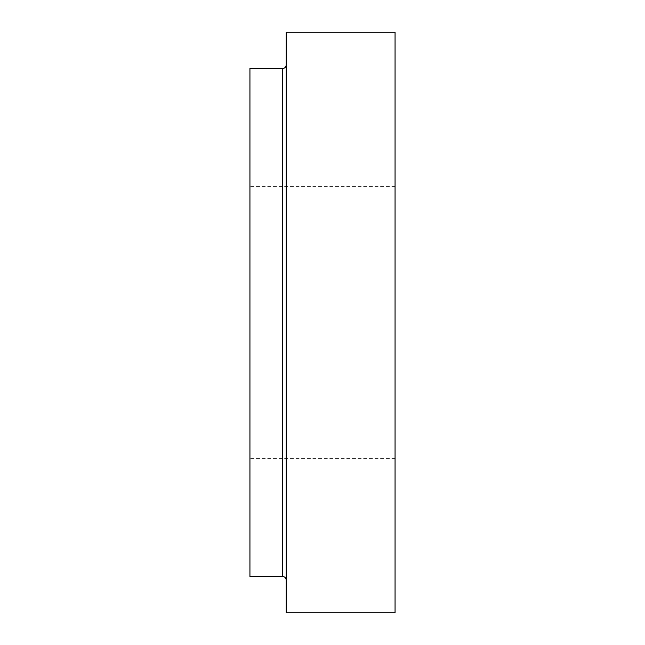 <?xml version="1.0" encoding="UTF-8"?>
<svg xmlns="http://www.w3.org/2000/svg" width="645" height="645" viewBox="0 0 645 645"><rect width="100%" height="100%" fill="white"/><g stroke="black" fill="none" stroke-linecap="round" stroke-linejoin="round"><path stroke-width="0.48" stroke-dasharray="3.23 2.42" d="M286.219 322.5L286.219 580.097L286.219 322.5M249.938 322.5L249.938 458.555L249.938 322.5M395.062 322.5L395.062 458.555L395.062 322.5M249.938 576.469L249.938 68.531M395.062 612.75L395.062 32.25M286.219 612.75L286.219 32.25M282.591 68.531L282.591 576.469M395.062 186.445L249.938 186.445M395.062 458.555L249.938 458.555"/><path stroke-width="0.97" d="M282.591 68.531L249.938 68.531L249.938 576.469L282.591 576.469L282.591 68.531C284.776 68.338 285.985 67.128 286.219 64.903M395.062 322.5L395.062 612.75L286.219 612.75L286.219 32.25L395.062 32.25L395.062 322.5M282.591 576.469C284.776 576.662 285.985 577.872 286.219 580.097"/></g></svg>
